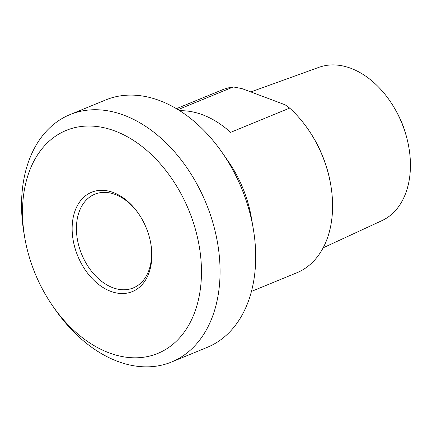<?xml version="1.0" encoding="UTF-8"?>
<svg xmlns="http://www.w3.org/2000/svg" width="432" height="432" viewBox="0 0 432 432"><rect width="100%" height="100%" fill="white"/><g stroke="black" fill="none" stroke-linecap="round" stroke-linejoin="round"><path stroke-width="0.65" d="M178.016 109.652L233.296 86.951L241.861 88.56L285.174 104.814L289.661 108.103L230.607 132.354A98.771 68.094 -112.3 0 0 179.761 110.743M52.871 306.185L55.237 309.582A133.72 92.189 -112.3 0 0 171.612 361.989L207.247 347.35A133.72 92.189 -112.3 0 0 253.201 228.28L251.327 217.453A98.771 68.094 -112.3 0 0 228.301 161.379L222.021 152.366A133.72 92.189 -112.3 0 0 105.646 99.965L70.006 114.599A133.72 92.189 -112.3 0 0 21.6 201.064A133.72 92.189 -112.3 0 0 24.057 233.669L24.764 237.751A120.55 83.111 67.7 0 1 103.367 127.591A120.55 83.111 67.7 0 1 201.425 275.481A120.55 83.111 67.7 0 1 147.523 356.562A120.55 83.111 67.7 0 1 52.871 306.185A120.55 83.111 67.7 0 1 24.764 237.751M289.661 108.103A98.771 68.094 67.7 0 1 307.719 128.763A98.771 68.094 67.7 0 1 330.745 184.837A98.771 68.094 67.7 0 1 296.806 272.786L251.456 291.411M176.407 108.68L221.756 90.056A98.771 68.094 67.7 0 1 233.296 86.951M151.821 256.867A53.692 37.017 -112.3 0 0 150.833 243.772A53.692 37.017 -112.3 0 0 138.316 213.295A53.692 37.017 -112.3 0 0 76.858 206.609A53.692 37.017 -112.3 0 0 101.655 286.621A53.692 37.017 -112.3 0 0 151.821 256.867M150.746 243.297A50.652 34.922 67.7 0 1 151.6 255.182A50.652 34.922 67.7 0 1 133.267 287.933A50.652 34.922 67.7 0 1 94.916 275.206A50.652 34.922 67.7 0 1 76.442 226.978A50.652 34.922 67.7 0 1 94.781 194.227A50.652 34.922 67.7 0 1 138.591 213.694M330.745 184.837L330.583 183.897A95.731 65.999 -112.3 0 0 308.264 129.546L307.719 128.763M406.744 137.727L406.188 135.616A71.42 49.237 -112.3 0 0 395.977 110.754L394.891 108.859A82.912 57.159 67.7 0 1 406.744 137.727A82.912 57.159 67.7 0 1 410.4 167.708A82.912 57.159 67.7 0 1 381.953 220.633L323.168 247.811M250.798 91.913L318.983 67.311A82.912 57.159 67.7 0 1 394.891 108.859M171.612 361.989A133.72 92.189 -112.3 0 0 220.018 275.524A133.72 92.189 -112.3 0 0 171.245 148.208A133.72 92.189 -112.3 0 0 70.006 114.599M253.201 228.28A133.72 92.189 -112.3 0 0 222.021 152.366"/></g></svg>
